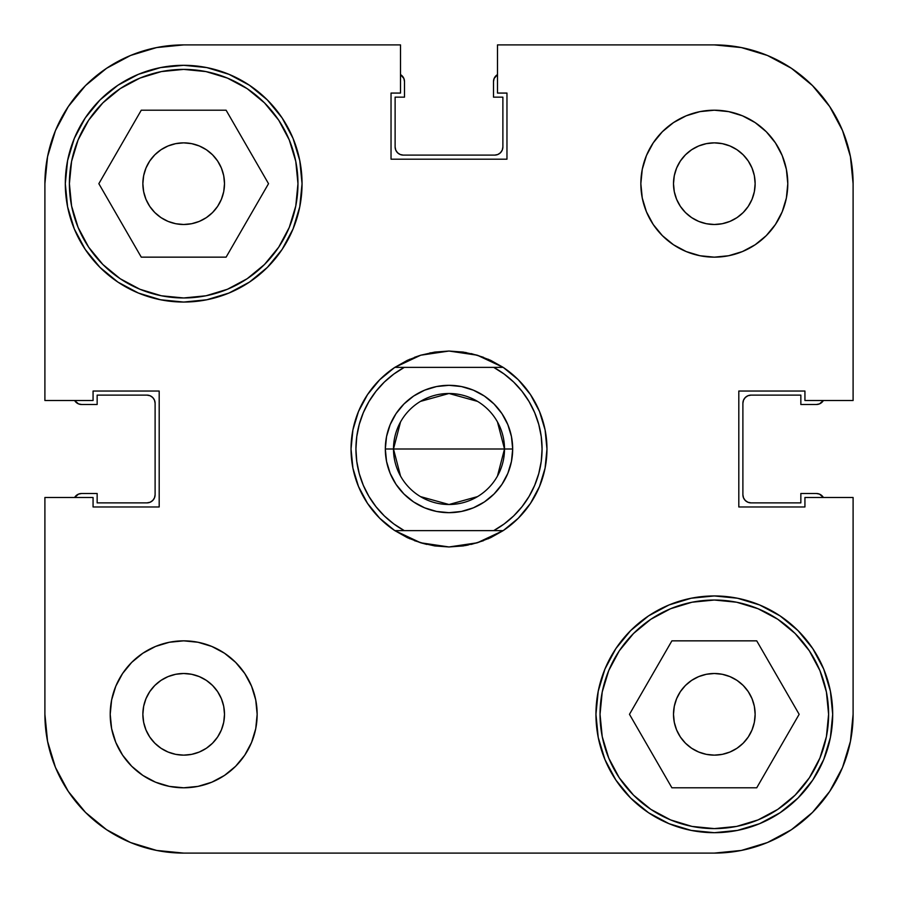<?xml version="1.0" encoding="UTF-8"?>
<svg xmlns="http://www.w3.org/2000/svg" width="898" height="898" viewBox="0 0 898 898"><rect width="100%" height="100%" fill="white"/><g stroke="black" fill="none" stroke-linecap="round" stroke-linejoin="round"><path stroke-width="1.35" d="M829.707 791.419L812.454 812.454L791.419 829.707L812.454 812.454L829.707 791.419L812.454 812.454L829.707 791.419L842.537 767.431L850.428 741.389L853.1 714.314L853.1 497.492L853.1 714.314A138.786 138.786 0 0 1 714.314 853.1L183.686 853.1L156.611 850.428L130.569 842.537L106.581 829.707L85.546 812.454L68.293 791.419L85.546 812.454L106.581 829.707M68.293 106.581L85.546 85.546L106.581 68.293L85.546 85.546L68.293 106.581L85.546 85.546L68.293 106.581L55.463 130.569L47.572 156.611L44.9 183.686A138.786 138.786 0 0 1 183.686 44.9L400.508 44.9L400.508 93.066L391.034 93.066L391.034 159.193L506.966 159.193L506.966 93.066L497.492 93.066L497.492 44.9L714.314 44.9L741.389 47.572L767.431 55.463L791.419 68.293L812.454 85.546L829.707 106.581L812.454 85.546L791.419 68.293M737 748.259L729.939 752.03L722.284 754.354L714.314 755.139L706.356 754.354L698.7 752.03L691.64 748.259L685.455 743.185L680.381 737L685.455 743.185L680.381 737L676.609 729.939L674.286 722.284L673.5 714.314A40.814 40.814 0 0 1 714.314 673.5A40.814 40.814 0 0 1 755.139 714.314A40.814 40.814 0 0 1 714.314 755.139A40.814 40.814 0 0 1 673.5 714.314L674.286 706.356L676.609 698.7L680.381 691.64L685.455 685.455L691.64 680.381L698.7 676.609L706.356 674.286L714.314 673.5L722.284 674.286L729.939 676.609L737 680.381L743.185 685.455L748.259 691.64L752.03 698.7L754.354 706.356L755.139 714.314L754.354 722.284L752.03 729.939L748.259 737L743.185 743.185L737 748.259L743.185 743.185M161 149.742L154.815 154.815L161 149.742L168.061 145.97L175.716 143.646L183.686 142.861L191.644 143.646L199.3 145.97L206.36 149.742L212.545 154.815L217.619 161L221.391 168.061L223.714 175.716L224.5 183.686A40.814 40.814 0 0 1 183.686 224.5A40.814 40.814 0 0 1 142.861 183.686A40.814 40.814 0 0 1 183.686 142.861A40.814 40.814 0 0 1 224.5 183.686L223.714 191.644L221.391 199.3L217.619 206.36L212.545 212.545L206.36 217.619L199.3 221.391L191.644 223.714L183.686 224.5L175.716 223.714L168.061 221.391L161 217.619L154.815 212.545L149.742 206.36L145.97 199.3L143.646 191.644L142.861 183.686L143.646 175.716L145.97 168.061L149.742 161L154.815 154.815M706.356 223.714L698.7 221.391L691.64 217.619L685.455 212.545L680.381 206.36L685.455 212.545L680.381 206.36L676.609 199.3L674.286 191.644L673.5 183.686L674.286 175.716L676.609 168.061L674.286 175.716L676.609 168.061L680.381 161L685.455 154.815L691.64 149.742L698.7 145.97L706.356 143.646L714.314 142.861L722.284 143.646L729.939 145.97L737 149.742L743.185 154.815L748.259 161L752.03 168.061L754.354 175.716L755.139 183.686L754.354 191.644L752.03 199.3L748.259 206.36L743.185 212.545L737 217.619L729.939 221.391L722.284 223.714L714.314 224.5L706.356 223.714L714.314 224.5M191.644 674.286L183.686 673.5L191.644 674.286L199.3 676.609L206.36 680.381L212.545 685.455L217.619 691.64L221.391 698.7L223.714 706.356L224.5 714.314L223.714 722.284L221.391 729.939L217.619 737L212.545 743.185L206.36 748.259L199.3 752.03L191.644 754.354L183.686 755.139L175.716 754.354L168.061 752.03L161 748.259L154.815 743.185L149.742 737L145.97 729.939L143.646 722.284L142.861 714.314A40.814 40.814 0 0 1 183.686 673.5A40.814 40.814 0 0 1 224.5 714.314A40.814 40.814 0 0 1 183.686 755.139A40.814 40.814 0 0 1 142.861 714.314L143.646 706.356L145.97 698.7L149.742 691.64L154.815 685.455L161 680.381L168.061 676.609L175.716 674.286L183.686 673.5M297.968 183.686A114.293 114.293 0 0 1 183.686 297.968A114.293 114.293 0 0 1 69.393 183.686A114.293 114.293 0 0 1 183.686 69.393A114.293 114.293 0 0 1 297.968 183.686L295.779 205.979L289.268 227.418L278.717 247.174L264.495 264.495L247.174 278.717L227.418 289.268L205.979 295.779L183.686 297.968L161.382 295.779L139.942 289.268L120.186 278.717L102.866 264.495L88.655 247.174L78.092 227.418L71.582 205.979L69.393 183.686L71.582 161.382L78.092 139.942L88.655 120.186L102.866 102.866L120.186 88.655L139.942 78.092L161.382 71.582L183.686 69.393L205.979 71.582L227.418 78.092L247.174 88.655L264.495 102.866L278.717 120.186L289.268 139.942L295.779 161.382L297.968 183.686M828.607 714.314A114.293 114.293 0 0 1 714.314 828.607A114.293 114.293 0 0 1 600.032 714.314A114.293 114.293 0 0 1 714.314 600.032A114.293 114.293 0 0 1 828.607 714.314L826.418 736.618L819.908 758.058L809.345 777.814L795.134 795.134L777.814 809.345L758.058 819.908L736.618 826.418L714.314 828.607L692.021 826.418L670.582 819.908L650.826 809.345L633.505 795.134L619.283 777.814L608.732 758.058L602.221 736.618L600.032 714.314L602.221 692.021L608.732 670.582L619.283 650.826L633.505 633.505L650.826 619.283L670.582 608.732L692.021 602.221L714.314 600.032L736.618 602.221L758.058 608.732L777.814 619.283L795.134 633.505L809.345 650.826L819.908 670.582L826.418 692.021L828.607 714.314M673.5 183.686A40.814 40.814 0 0 1 714.314 142.861A40.814 40.814 0 0 1 755.139 183.686A40.814 40.814 0 0 1 714.314 224.5A40.814 40.814 0 0 1 673.5 183.686M640.846 183.686A73.468 73.468 0 0 1 714.314 110.207A73.468 73.468 0 0 1 787.793 183.686L786.379 169.352L782.203 155.567L775.412 142.861L766.275 131.725L755.139 122.588L742.433 115.797L728.648 111.621L714.314 110.207L699.98 111.621L686.207 115.797L673.5 122.588L662.365 131.725L653.228 142.861L646.437 155.567L642.261 169.352L640.846 183.686L642.261 198.02L646.437 211.793L653.228 224.5L662.365 235.635L673.5 244.772L686.207 251.563L699.98 255.739L714.314 257.154L728.648 255.739L742.433 251.563L755.139 244.772L766.275 235.635L775.412 224.5L782.203 211.793L786.379 198.02L787.793 183.686A73.468 73.468 0 0 1 714.314 257.154A73.468 73.468 0 0 1 640.846 183.686M110.207 714.314A73.468 73.468 0 0 1 183.686 640.846A73.468 73.468 0 0 1 257.154 714.314L255.739 699.98L251.563 686.207L244.772 673.5L235.635 662.365L224.5 653.228L211.793 646.437L198.02 642.261L183.686 640.846L169.352 642.261L155.567 646.437L142.861 653.228L131.725 662.365L122.588 673.5L115.797 686.207L111.621 699.98L110.207 714.314L111.621 728.648L115.797 742.433L122.588 755.139L131.725 766.275L142.861 775.412L155.567 782.203L169.352 786.379L183.686 787.793L198.02 786.379L211.793 782.203L224.5 775.412L235.635 766.275L244.772 755.139L251.563 742.433L255.739 728.648L257.154 714.314A73.468 73.468 0 0 1 183.686 787.793A73.468 73.468 0 0 1 110.207 714.314M65.307 183.686A118.368 118.368 0 0 1 183.686 65.307A118.368 118.368 0 0 1 302.054 183.686L299.775 160.585L293.04 138.382L282.107 117.919L267.38 99.981L249.442 85.254L228.979 74.321L206.776 67.586L183.686 65.307L160.585 67.586L138.382 74.321L117.919 85.254L99.981 99.981L85.254 117.919L74.321 138.382L67.586 160.585L65.307 183.686L67.586 206.776L74.321 228.979L85.254 249.442L99.981 267.38L117.919 282.107L138.382 293.04L160.585 299.775L183.686 302.054L206.776 299.775L228.979 293.04L249.442 282.107L267.38 267.38L282.107 249.442L293.04 228.979L299.775 206.776L302.054 183.686A118.368 118.368 0 0 1 183.686 302.054A118.368 118.368 0 0 1 65.307 183.686M595.946 714.314A118.368 118.368 0 0 1 714.314 595.946A118.368 118.368 0 0 1 832.693 714.314L830.414 691.224L823.679 669.021L812.746 648.558L798.019 630.62L780.081 615.893L759.618 604.96L737.415 598.225L714.314 595.946L691.224 598.225L669.021 604.96L648.558 615.893L630.62 630.62L615.893 648.558L604.96 669.021L598.225 691.224L595.946 714.314L598.225 737.415L604.96 759.618L615.893 780.081L630.62 798.019L648.558 812.746L669.021 823.679L691.224 830.414L714.314 832.693L737.415 830.414L759.618 823.679L780.081 812.746L798.019 798.019L812.746 780.081L823.679 759.618L830.414 737.415L832.693 714.314A118.368 118.368 0 0 1 714.314 832.693A118.368 118.368 0 0 1 595.946 714.314M407.322 360.345A97.961 97.961 0 0 1 407.355 360.322A97.961 97.961 0 0 0 407.322 360.345A97.961 97.961 0 0 1 407.355 360.322L420.724 355.204A97.961 97.961 0 0 1 420.724 355.204L449 351.039A97.961 97.961 0 0 1 449.011 351.039L477.276 355.204A97.961 97.961 0 0 1 477.287 355.204L503.149 367.361A97.961 97.961 0 0 1 503.149 530.639L477.276 542.796A97.961 97.961 0 0 1 477.276 542.796L449 546.961A97.961 97.961 0 0 1 448.989 546.961L420.724 542.796A97.961 97.961 0 0 1 420.713 542.796L394.851 530.639A97.961 97.961 0 0 1 394.851 367.361L420.724 355.204A97.961 97.961 0 0 0 420.713 355.204L434.711 352.083A97.961 97.961 0 0 1 434.722 352.083A97.961 97.961 0 0 0 434.688 352.083A97.961 97.961 0 0 1 434.722 352.083M429.884 352.914L449 351.039L463.245 352.072A97.961 97.961 0 0 1 463.312 352.083A97.961 97.961 0 0 0 463.278 352.083A97.961 97.961 0 0 1 463.312 352.083L477.276 355.204A97.961 97.961 0 0 0 477.276 355.204L490.656 360.334A97.961 97.961 0 0 1 490.678 360.345A97.961 97.961 0 0 0 490.645 360.322L503.149 367.361L493.687 367.361L504.171 374.051L513.678 382.077L522.019 391.304L529.057 401.552L534.669 412.653L538.755 424.406L541.236 436.585L542.066 449L541.236 461.415L538.755 473.594L534.669 485.347L529.057 496.448L522.019 506.697L513.678 515.923L504.171 523.949L493.687 530.639L404.313 530.639L393.829 523.949L384.322 515.923L375.981 506.697L368.943 496.448L363.331 485.347L359.245 473.594L356.764 461.415L355.934 449L356.764 436.585L359.245 424.406L363.331 412.653L368.943 401.552L375.981 391.304L384.322 382.077L393.829 374.051L404.313 367.361L493.687 367.361A93.066 93.066 0 0 1 493.687 530.639L503.149 530.639A97.961 97.961 0 0 0 503.149 367.361L394.851 367.361A97.961 97.961 0 0 0 394.851 530.639L404.313 530.639A93.066 93.066 0 0 1 404.313 367.361L394.851 367.361L407.344 360.334M791.419 829.707L812.454 812.454L791.419 829.707L767.431 842.537L741.389 850.428L714.314 853.1L183.686 853.1A138.786 138.786 0 0 1 44.9 714.314L44.9 497.492L93.066 497.492L93.066 506.966L159.193 506.966L159.193 391.034L93.066 391.034L93.066 400.508L44.9 400.508L44.9 183.686L44.9 400.508L93.066 400.508L93.066 391.034L159.193 391.034L159.193 506.966L93.066 506.966L93.066 497.492L44.9 497.492L44.9 714.314L47.572 741.389L55.463 767.431L68.293 791.419L85.546 812.454L68.293 791.419M853.1 400.508L853.1 183.686L853.1 400.508L804.934 400.508L804.934 391.034L738.807 391.034L738.807 506.966L804.934 506.966L804.934 497.492L853.1 497.492L804.934 497.492L804.934 506.966L738.807 506.966L738.807 391.034L804.934 391.034L804.934 400.508L853.1 400.508M829.707 106.581L812.454 85.546L829.707 106.581L842.537 130.569L850.428 156.611L853.1 183.686A138.786 138.786 0 0 0 714.314 44.9L497.492 44.9L497.492 93.066L506.966 93.066L506.966 159.193L391.034 159.193L391.034 93.066L400.508 93.066L400.508 44.9L183.686 44.9L156.611 47.572L130.569 55.463L106.581 68.293L85.546 85.546L106.581 68.293M282.107 117.919L267.38 99.981M249.442 282.107L267.38 267.38M293.04 228.979L299.775 206.776M648.558 615.893L630.62 630.62M604.96 669.021L598.225 691.224M615.893 780.081L630.62 798.019M503.43 530.449L518.269 518.269L530.449 503.43L539.507 486.491L545.086 468.116L546.961 449L545.086 429.884L539.507 411.509L530.449 394.57L518.269 379.731L503.43 367.551M503.34 367.495L488.164 359.211L503.385 367.518M483.528 357.325L471.192 353.588M466.197 352.555L449.09 351.039M448.91 351.039L434.711 352.083M420.724 355.204L414.472 357.325M409.836 359.211L394.66 367.495M394.57 367.551L379.731 379.731L367.551 394.57L358.493 411.509L352.914 429.884L351.039 449L352.914 468.116L358.493 486.491L367.551 503.43L379.731 518.269L394.57 530.449M394.66 530.505L409.836 538.789L394.615 530.482M414.472 540.675L426.808 544.413M468.116 545.086L449 546.961L463.289 545.917A97.961 97.961 0 0 1 463.278 545.917A97.961 97.961 0 0 0 463.312 545.917L477.276 542.796A97.961 97.961 0 0 0 477.287 542.796L490.656 537.666A97.961 97.961 0 0 0 490.678 537.655A97.961 97.961 0 0 1 490.645 537.678L503.149 530.639L394.851 530.639L407.344 537.666A97.961 97.961 0 0 1 407.322 537.655A97.961 97.961 0 0 0 407.355 537.678L420.724 542.796A97.961 97.961 0 0 0 420.724 542.796L434.711 545.917A97.961 97.961 0 0 0 434.722 545.917A97.961 97.961 0 0 1 434.688 545.917L434.755 545.928A97.961 97.961 0 0 1 434.688 545.917L448.91 546.961M449.09 546.961L466.197 545.445M471.214 544.413L483.528 540.675M488.164 538.789L503.34 530.505M358.493 411.509L367.551 394.57M545.086 429.884L546.961 449M539.507 486.491L530.449 503.43M352.914 468.116L351.039 449M680.381 691.64L685.455 685.455L691.64 680.381M698.7 676.609L706.356 674.286M722.284 674.286L729.939 676.609M737 680.381L743.185 685.455M676.609 729.939L674.286 722.284M212.545 154.815L217.619 161M221.391 168.061L223.714 175.716M217.619 206.36L212.545 212.545L206.36 217.619M199.3 221.391L191.644 223.714M175.716 223.714L168.061 221.391M161 217.619L154.815 212.545M211.793 646.437L209.56 645.55M223.714 722.284L221.391 729.939M217.619 737L212.545 743.185M154.815 685.455L161 680.381M168.061 676.609L175.716 674.286M206.36 680.381L212.545 685.455L217.619 691.64M686.207 251.563L688.44 252.45M743.185 212.545L737 217.619M729.939 221.391L722.284 223.714M691.64 217.619L685.455 212.545M680.381 161L685.455 154.815M671.895 640.846L629.476 714.314L671.895 787.793L756.733 787.793L799.153 714.314L756.733 640.846L671.895 640.846L629.476 714.314L671.895 787.793L756.733 787.793L799.153 714.314L756.733 640.846L671.895 640.846M602.221 692.021L608.732 670.582M736.618 602.221L758.058 608.732M826.418 736.618L819.908 758.058M692.021 826.418L670.582 819.908M141.267 110.207L98.847 183.686L141.267 257.154L226.105 257.154L268.524 183.686L226.105 110.207L141.267 110.207L98.847 183.686L141.267 257.154L226.105 257.154L268.524 183.686L226.105 110.207L141.267 110.207M71.582 161.382L78.092 139.942M205.979 71.582L227.418 78.092M295.779 205.979L289.268 227.418M161.382 295.779L139.942 289.268M400.542 476.086L393.492 449A55.508 55.508 0 0 0 449 504.508A55.508 55.508 0 0 0 504.508 449L512.679 449A63.679 63.679 0 0 1 449 512.679A63.679 63.679 0 0 1 385.321 449L504.508 449L497.458 476.086M477.579 496.594L449 504.508L420.421 496.594M497.458 421.914L504.508 449A55.508 55.508 0 0 1 449 504.508A55.508 55.508 0 0 1 393.492 449A55.508 55.508 0 0 1 449 393.492A55.508 55.508 0 0 1 504.508 449L393.492 449L400.542 421.914M512.679 449L511.456 436.574L507.83 424.631L501.948 413.619L494.023 403.977L484.381 396.052L473.369 390.17L461.426 386.544L449 385.321L436.574 386.544L424.631 390.17L413.619 396.052L403.977 403.977L396.052 413.619L390.17 424.631L386.544 436.574L385.321 449L386.544 461.426L390.17 473.369L396.052 484.381L403.977 494.023L413.619 501.948L424.631 507.83L436.574 511.456L449 512.679L461.426 511.456L473.369 507.83L484.381 501.948L494.023 494.023L501.948 484.381L507.83 473.369L511.456 461.426L512.679 449L504.508 449A55.508 55.508 0 0 0 449 393.492A55.508 55.508 0 0 0 393.492 449L385.321 449A63.679 63.679 0 0 1 449 385.321A63.679 63.679 0 0 1 512.679 449M420.421 401.406L449 393.492L477.579 401.406M434.711 545.917L449 546.961L434.711 545.917M503.149 367.361L490.656 360.334A97.961 97.961 0 0 1 490.678 360.345M490.678 537.655A97.961 97.961 0 0 1 490.645 537.678L503.149 530.639M449 546.961L463.289 545.917A97.961 97.961 0 0 1 463.278 545.917M390.17 424.631L396.052 413.619M484.381 396.052L494.023 403.977L501.948 413.619L507.83 424.631M507.83 473.369L501.948 484.381L494.023 494.023M484.381 501.948L473.369 507.83L461.426 511.456M413.619 501.948L403.977 494.023L396.052 484.381L390.17 473.369M463.289 352.083L449 351.039M426.786 544.413L420.724 542.796M154.49 497.84L155.107 494.719A8.161 8.161 0 0 1 146.946 502.88L97.152 502.88L97.152 493.496L81.639 493.496A8.161 8.161 0 0 0 74.613 497.492L78.508 494.113L81.639 493.496L97.152 493.496L97.152 502.88L146.946 502.88L150.067 502.263L152.716 500.489L154.49 497.84L155.107 494.719L155.107 403.281L154.49 400.16L152.716 397.511L150.067 395.737L146.946 395.12L97.152 395.12L97.152 404.504L81.639 404.504L78.508 403.887L74.613 400.508A8.161 8.161 0 0 0 81.639 404.504L78.508 403.887M400.16 154.49L403.281 155.107A8.161 8.161 0 0 1 395.12 146.946L395.12 97.152L404.504 97.152L404.504 81.639A8.161 8.161 0 0 0 400.508 74.613L403.887 78.508L404.504 81.639L404.504 97.152L395.12 97.152L395.12 146.946L395.737 150.067L397.511 152.716L400.16 154.49L403.281 155.107L494.719 155.107L497.84 154.49L500.489 152.716L502.263 150.067L502.88 146.946L502.88 97.152L493.496 97.152L493.496 81.639L494.113 78.508L497.492 74.613A8.161 8.161 0 0 0 493.496 81.639L494.113 78.508M743.51 400.16L742.893 403.281A8.161 8.161 0 0 1 751.054 395.12L800.848 395.12L800.848 404.504L816.361 404.504A8.161 8.161 0 0 0 823.387 400.508L819.492 403.887L816.361 404.504L800.848 404.504L800.848 395.12L751.054 395.12L747.933 395.737L745.284 397.511L743.51 400.16L742.893 403.281L742.893 494.719L743.51 497.84L745.284 500.489L747.933 502.263L751.054 502.88L800.848 502.88L800.848 493.496L816.361 493.496L819.492 494.113L823.387 497.492A8.161 8.161 0 0 0 816.361 493.496L819.492 494.113M150.067 395.737L146.946 395.12A8.161 8.161 0 0 1 155.107 403.281L154.49 400.16M502.263 150.067L502.88 146.946A8.161 8.161 0 0 1 494.719 155.107L497.84 154.49M747.933 502.263L751.054 502.88A8.161 8.161 0 0 1 742.893 494.719L743.51 497.84M146.946 395.12L97.152 395.12L97.152 404.504L81.639 404.504M502.88 146.946L502.88 97.152L493.496 97.152L493.496 81.639M751.054 502.88L800.848 502.88L800.848 493.496L816.361 493.496M155.107 403.281L155.107 494.719M494.719 155.107L403.281 155.107M742.893 494.719L742.893 403.281"/></g></svg>
